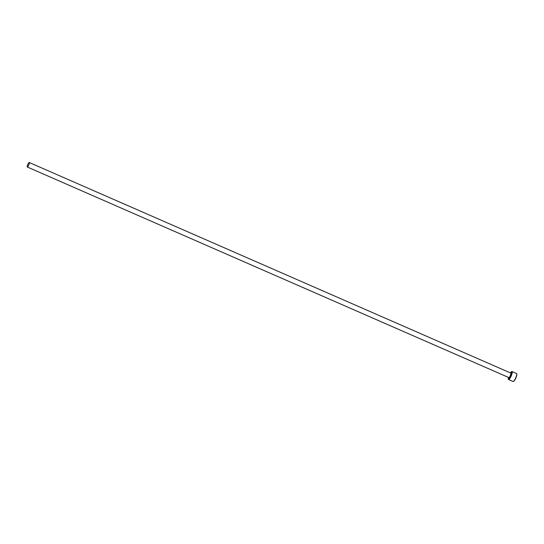 <?xml version="1.0" encoding="UTF-8"?>
<svg xmlns="http://www.w3.org/2000/svg" width="544" height="544" viewBox="0 0 544 544"><rect width="100%" height="100%" fill="white"/><g stroke="black" fill="none" stroke-linecap="round" stroke-linejoin="round"><path stroke-width="0.82" d="M508.443 377.4A4.148 0.938 -66.4 0 0 508.3 379.059A4.148 0.938 -66.4 0 0 508.314 379.086A4.148 0.938 -66.4 0 0 510.612 376.618A4.148 0.938 -66.4 0 0 511.924 371.817A4.148 0.938 -66.4 0 0 511.53 371.674A4.148 0.938 -66.4 0 0 510.408 372.898M511.659 371.64A4.366 0.986 113.6 0 1 511.802 371.559A4.366 0.986 113.6 0 1 512.06 371.538A4.366 0.986 113.6 0 1 512.21 371.708A4.366 0.986 113.6 0 1 511.027 376.353A4.366 0.986 113.6 0 1 508.565 379.535A4.366 0.986 113.6 0 1 508.416 379.365A4.366 0.986 113.6 0 1 508.402 379.331A4.366 0.986 113.6 0 1 508.388 379.304M508.565 379.535L513.04 381.494A4.366 0.986 -66.4 0 0 513.298 381.473A4.366 0.986 -66.4 0 0 515.698 377.89A4.366 0.986 -66.4 0 0 516.698 373.701A4.366 0.986 -66.4 0 0 516.691 373.667A4.366 0.986 -66.4 0 0 516.535 373.497L512.06 371.538M29.335 162.602A2.455 0.558 -66.4 0 0 29.254 162.506A2.455 0.558 -66.4 0 0 27.866 164.295A2.455 0.558 -66.4 0 0 27.2 166.906A2.455 0.558 -66.4 0 0 27.282 167.001A2.455 0.558 -66.4 0 0 28.669 165.213A2.455 0.558 -66.4 0 0 29.335 162.602M516.786 373.946A4.148 0.938 113.6 0 1 516.8 373.973A4.148 0.938 113.6 0 1 515.848 377.958A4.148 0.938 113.6 0 1 513.57 381.364A4.148 0.938 113.6 0 1 513.448 381.398M510.68 373.082A2.455 0.558 113.6 0 1 510.809 373.075A2.455 0.558 113.6 0 1 510.891 373.17A2.455 0.558 113.6 0 1 510.231 375.782A2.455 0.558 113.6 0 1 508.844 377.577L508.919 377.638M29.254 162.506L510.809 373.075A2.781 0.632 113.6 0 1 511.326 373.014A2.781 0.632 113.6 0 1 510.449 376.23A2.781 0.632 113.6 0 1 508.905 377.89A2.781 0.632 113.6 0 1 508.864 377.584M27.282 167.001L508.844 377.577"/></g></svg>
